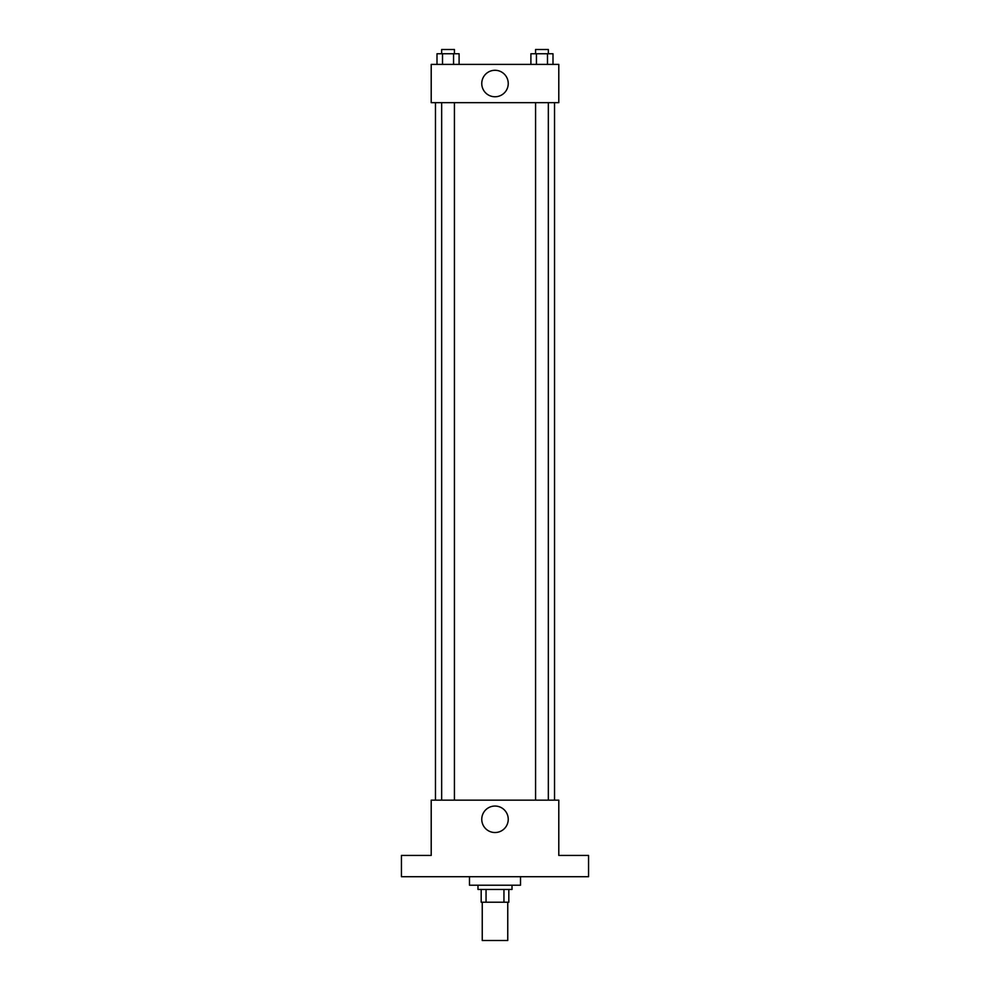 <?xml version="1.0" encoding="UTF-8"?>
<svg xmlns="http://www.w3.org/2000/svg" width="990" height="990" viewBox="0 0 990 990"><rect width="100%" height="100%" fill="white"/><g stroke="black" fill="none" stroke-linecap="round" stroke-linejoin="round"><path stroke-width="1.49" d="M482.241 902.224L482.241 940.5L507.759 940.5L507.759 902.224M503.947 889.466L503.947 902.224L481.177 902.224L481.177 889.466M503.947 902.224L508.823 902.224L508.823 889.466L508.823 902.224M512.016 885.209L512.016 889.466L477.984 889.466L477.984 885.209M486.053 889.466L486.053 902.224M469.483 876.707L469.483 885.209L520.517 885.209L520.517 876.707M588.567 876.707L401.433 876.707L401.433 855.434L431.207 855.434L431.207 800.155L558.793 800.155L558.793 855.434L588.567 855.434L588.567 876.707M508.241 819.287A13.241 13.241 0 0 1 488.379 830.759A13.241 13.241 0 0 1 488.379 807.828A13.241 13.241 0 0 1 508.241 819.287M554.536 102.663L554.536 800.155M535.578 800.155L535.578 102.663M454.422 102.663L454.422 800.155M558.793 102.663L431.207 102.663L431.207 64.387L558.793 64.387L558.793 102.663M508.241 83.519A13.241 13.241 0 0 1 488.379 94.991A13.241 13.241 0 0 1 488.379 72.06A13.241 13.241 0 0 1 508.241 83.519M553.002 64.387L553.002 53.757L530.9 53.757L530.9 64.387M547.482 53.757L547.482 64.387M536.432 53.757L536.432 64.387M535.578 53.757L535.578 49.5L548.336 49.5L548.336 53.757M459.1 64.387L459.1 53.757L436.998 53.757L436.998 64.387M453.568 53.757L453.568 64.387M442.518 53.757L442.518 64.387M441.664 53.757L441.664 49.5L454.422 49.5L454.422 53.757M435.464 102.663L435.464 800.155M548.336 800.155L548.336 102.663M441.664 102.663L441.664 800.155"/></g></svg>
